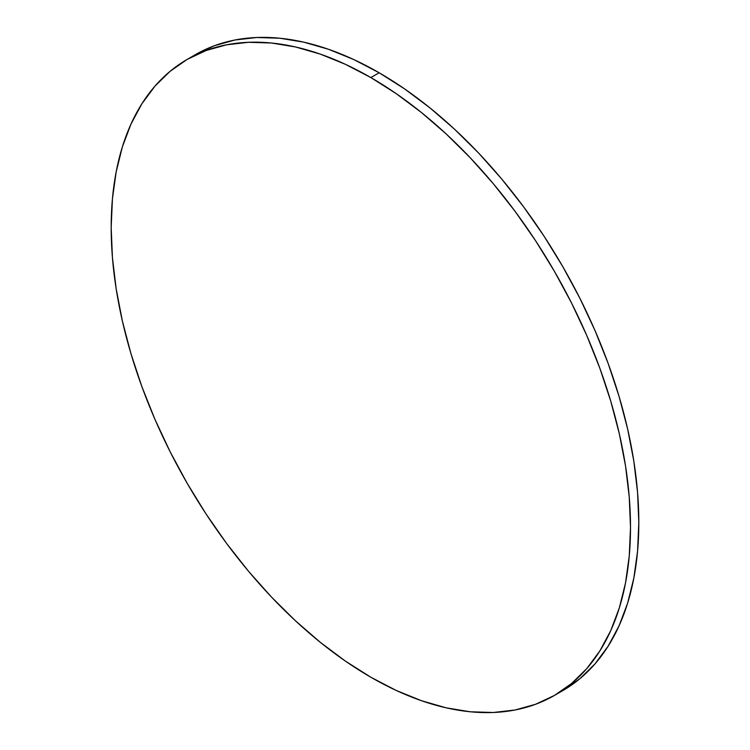 <?xml version="1.0" encoding="UTF-8"?>
<svg xmlns="http://www.w3.org/2000/svg" width="750" height="750" viewBox="0 0 750 750"><rect width="100%" height="100%" fill="white"/><g stroke="black" fill="none" stroke-linecap="round" stroke-linejoin="round"><path stroke-width="1.12" d="M558.562 692.944A367.219 212.016 -120 0 0 562.762 690.628A367.219 212.016 -120 0 0 619.05 396.366A367.219 212.016 -120 0 0 379.153 72.769L370.847 77.559A367.219 212.016 60 0 1 610.744 401.166A367.219 212.016 60 0 1 554.456 695.419A367.219 212.016 60 0 1 370.847 677.231A367.219 212.016 60 0 1 130.95 353.634A367.219 212.016 60 0 1 187.238 59.372A367.219 212.016 60 0 1 370.847 77.559L379.153 72.769A367.219 212.016 -120 0 0 195.544 54.581L187.238 59.372L170.119 71.297L154.941 86.166L141.844 103.847L130.95 124.153L122.363 146.897L116.175 171.872L112.434 198.816L111.178 227.484L112.434 257.597L116.175 288.863L122.363 320.972L130.95 353.634L141.844 386.522L154.941 419.325L170.119 451.725L187.238 483.412L206.119 514.069L226.584 543.413L248.438 571.163L271.472 597.038L295.472 620.803L320.184 642.225L345.394 661.097L370.847 677.231L396.3 690.487L421.5 700.716L446.222 707.841L470.212 711.778L493.247 712.5L515.109 709.988L535.575 704.278L554.456 695.419L571.566 683.503L586.744 668.625L599.85 650.953L610.744 630.647L619.331 607.894L625.519 582.928L629.259 555.984L630.506 527.316L629.259 497.203L625.519 465.938L619.331 433.819L610.744 401.156L599.85 368.269L586.744 335.466L571.566 303.075L554.456 271.388L535.575 240.731L515.109 211.387L493.247 183.637L470.212 157.753L446.222 133.987L421.5 112.575L396.3 93.703L370.847 77.559L345.394 64.312L320.184 54.075L295.472 46.959L271.472 43.013L248.438 42.3L226.584 44.803L206.119 50.513L187.238 59.372M554.456 695.419L562.762 690.628L579.881 678.703L595.059 663.834L608.156 646.153L619.05 625.847L627.638 603.103L633.825 578.128L637.566 551.184L638.822 522.516L637.566 492.403L633.825 461.137L627.638 429.028L619.05 396.366L608.156 363.478L595.059 330.675L579.881 298.275L562.762 266.588L543.881 235.931L523.416 206.588L501.562 178.837L478.528 152.963L454.528 129.197L429.816 107.775L404.606 88.903L379.153 72.769L353.7 59.512L328.5 49.284L303.778 42.159L279.788 38.222L256.753 37.5L234.891 40.013L214.425 45.722L195.544 54.581"/></g></svg>
